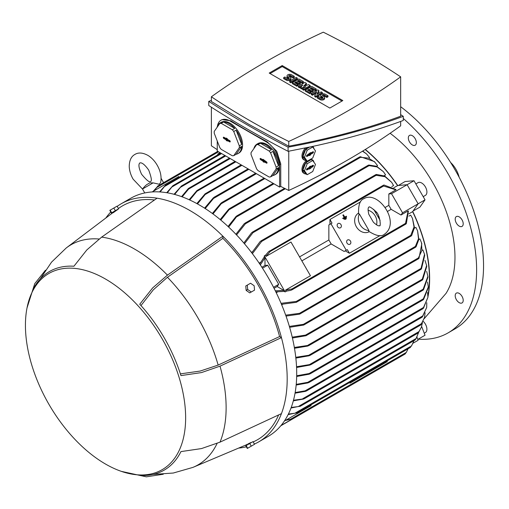 <?xml version="1.0" encoding="UTF-8"?>
<svg xmlns="http://www.w3.org/2000/svg" width="509" height="509" viewBox="0 0 509 509"><rect width="100%" height="100%" fill="white"/><g stroke="black" fill="none" stroke-linecap="round" stroke-linejoin="round"><path stroke-width="0.76" d="M346.235 217.298L346.438 217.655L344.129 218.985L343.925 218.635L346.235 217.298M343.925 218.635L343.823 219.163L344.129 218.985M344.778 217.108L346.362 216.191L346.565 216.541L343.104 218.546L342.901 218.189L344.491 217.273L343.161 214.976L343.448 214.811L344.778 217.108M342.901 218.189L342.595 218.367L343.104 218.546M344.179 217.451L342.856 215.154L343.161 214.976M346.107 218.412L346.311 218.768L345.159 219.43L344.956 219.08L346.107 218.412M344.956 219.08L344.644 219.258L345.159 219.43M153.12 182.871L142.495 189.004C144.83 186.148 146.573 184.506 147.725 184.08L149.843 182.858L153.12 182.871L159.266 184.252L160.685 182.4C161.728 176.852 160.57 171.132 157.211 165.234C154.793 161.079 151.777 157.847 148.176 155.544C142.908 152.617 138.486 152.242 134.904 154.431C131.22 156.441 129.331 160.456 129.229 166.481C129.426 170.757 130.718 174.981 133.11 179.149L142.539 189.087M152.096 191.944L152.865 191.505L152.865 191.899M178.844 177.329L178.844 176.502L152.865 191.505M217.795 154.844L217.795 154.017L217.82 154.831M153.19 191.314L157.968 186.039L154.119 190.78M362.484 151.211L366.55 153.922L369.559 157.561L369.019 157.873M375.031 162.269L368.592 158.121L359.5 157.186L360.308 156.721L374.35 161.557L377.57 165.629L376.514 166.239M383.404 171.679L377.042 166.927L368.083 165.482L368.872 165.024L376.647 166.29L383.404 171.679L385.58 174.88L384.104 175.732M252.4 251.77L251.389 252.356M376.38 174.441L384.728 176.025L391.656 182.337L393.591 185.537L391.809 186.568M260.71 262.256L259.164 263.147M393.813 187.732L397.758 185.556A115.428 66.647 -120 0 0 365.335 149.455M365.157 149.563A115.123 66.469 60 0 1 397.554 185.569M166.704 192.707L172.939 185.645L167.289 192.809M224.908 155.487L172.939 185.645M174.059 194.285L181.522 185.944L174.663 194.451M229.457 158.108L181.522 185.944M181.567 196.633L188.394 188.47M188.394 188.476L189.361 187.916L188.616 189.093L182.177 196.856M235.088 161.359L189.361 187.916M228.032 226.48L236.036 216.471L237.429 215.663L228.668 227.078M235.909 234.261L244.148 223.782L245.605 222.942L245.376 223.826L236.551 234.929M243.817 242.997L251.605 232.728L253.049 231.894L252.948 232.702L244.46 243.747M251.751 252.827L260.124 241.559L261.658 240.674L261.645 241.431L252.394 253.673M391.656 182.337L385.039 176.706L376.151 175.319L375.489 174.956L375.814 174.606L260.875 240.973M189.163 199.732L196.97 190.525L198.077 189.882L189.787 200.018M241.151 164.859L198.077 189.882M196.843 203.575L205.108 193.827L206.323 193.121L197.467 203.918M248.074 168.861L206.323 193.121M204.58 208.149L213.322 197.829L214.652 197.066L205.21 208.556M212.361 213.475L220.976 203.161L222.344 202.372L212.991 213.939M220.181 219.576L228.713 209.199L230.119 208.385L220.817 220.104M261.887 267.25L264.992 265.456L267.683 265.214L262.504 268.205M267.683 265.214L278.709 284.308L273.524 287.299M278.709 284.308L277.151 286.522L274.046 288.31M276.241 292.72L277.787 291.829M408.886 216.14L410.668 215.11L412.475 218.386L414.04 226.931L410.795 235.317L296.289 301.43L296.951 301.799L296.295 302.327L281.471 304.306M281.7 304.846L282.705 304.267M414.409 228.229L415.891 227.377L417.571 230.857L418.506 238.746L415.382 246.42L299.496 313.328L300.246 313.646L299.661 314.136L286.02 316.089M418.843 239.548L419.9 238.937L421.535 242.812L421.91 250.466L418.404 257.923L303.402 324.322L304.28 324.564L303.714 325.047L289.627 327.3M422.336 250.224L422.884 249.913L424.525 254.335L421.038 268.402L305.527 335.094L306.488 335.285L305.979 335.736L292.427 338.014M427.974 296.69A115.428 66.647 -120 0 0 412.735 211.489L412.614 211.661A115.123 66.469 60 0 1 427.967 295.417M412.614 211.661L408.873 213.818M428.317 287.56L423.609 299.419L422.928 299.814L428.317 286.923L427.522 282.069M423.609 299.419L422.928 299.814M281.057 303.319L296.289 301.43M412.475 218.386L414.472 227.542L411.666 235.565L410.776 236.081L410.795 235.317M285.683 315.154L299.496 313.328M417.571 230.857L418.856 239.408L416.069 246.776L415.28 247.228L415.382 246.42M289.366 326.415L303.402 324.322M421.535 242.812L421.815 243.766L418.983 258.343L418.169 258.807L418.404 257.923M292.23 337.162L305.527 335.094M424.525 254.335L424.729 255.257L421.465 268.905L420.727 269.337L421.038 268.402M294.342 347.456L309.141 345.255L307.735 346.069L294.482 348.271M426.618 265.494L426.752 266.385L422.731 279.676L421.967 280.115L426.618 265.494L424.983 260.417M295.767 357.305L310.458 354.996L309.09 355.785L295.856 358.088M427.878 276.342L427.942 277.214L423.539 289.71L422.82 290.124L427.878 276.342L426.663 271.386M296.537 366.741L311.215 364.31L309.886 365.08L296.575 367.492M296.69 375.763L309.09 373.536L310.458 373.498L310.127 373.841L422.96 308.702M309.09 373.536L423.539 307.461L427.935 297.275L427.566 292.51M310.458 373.498L309.243 374.198L296.671 376.475M427.935 297.275L423.38 308.301L422.82 308.626L423.38 308.301M296.219 384.371L307.735 382.316L309.141 382.253L308.88 382.564L422.044 317.228M307.735 382.323L422.731 315.93L426.701 307.423L426.765 302.728M309.141 382.253L308.034 382.895L296.155 385.046M426.701 307.423L422.425 316.852M295.15 392.541L305.101 390.842L306.297 391.052L420.727 324.99M305.101 390.842L421.465 323.654L424.557 317.393L425.079 312.761M306.488 390.785L305.527 391.345L295.042 393.183M424.557 317.393L421.038 324.653M293.483 400.246L304.147 398.795L418.112 333.001M302.823 398.655L418.983 331.588L421.395 327.185L422.425 322.623M304.28 398.56L303.402 399.069L293.324 400.85M421.395 327.185L418.404 332.676M291.218 407.454L300.176 406.335L415.159 339.955M298.802 406.227L416.069 338.523L418.678 332.307M300.246 406.144L291.008 408.014M417.081 336.805L415.382 339.668M288.374 414.091L296.951 412.952L410.585 347.342M411.348 346.279L414.014 340.61M296.951 412.793L288.119 414.606M408.097 210.917L408.422 211.05L406.322 223.655L405.349 224.214L408.097 210.917L400.99 215.021L391.135 209.333A115.123 66.469 -120 0 0 388.831 205.343L385.039 207.532M290.798 290.346L286.389 291.129L285.46 290.162L291.873 288.978L292.421 289.411L290.798 290.346M284.792 420.402L285.135 420.599L284.366 421.045L286.389 419.874L292.421 418.913L285.46 420.415M311.094 405.616L286.389 419.874M310.401 405.183L311.12 405.603L285.135 420.599M292.421 418.913L281.07 425.467M388.831 205.343L388.831 193.961L395.932 189.857L383.601 186.02L383.054 185.588L383.449 185.206L268.504 251.72L265.622 255.149L265.991 256.434L290.97 242.017L310.445 275.744L285.46 290.162M265.698 255.047L264.317 255.849L285.135 291.911L284.251 291.396M286.522 291.11L285.135 291.911M301.856 260.875L331.162 243.957L344.167 251.465L347.329 249.639L349.416 253.24L345.248 250.842M378.066 216.872L378.823 216.433M387.343 211.521L391.135 209.333M380.045 235.559L349.416 253.24M329.94 224.323L329.94 219.513L332.021 223.12L328.859 224.946L328.859 239.968A115.123 66.469 60 0 1 331.162 243.957M328.859 239.968L299.553 256.886M329.94 219.513L360.569 201.831M376.52 212.45L375.763 212.883M269.267 251.128L270.12 250.791L270.222 251.478L265.991 256.434M264.317 256.867L264.317 255.849M264.992 265.456L264.992 257.77A132.957 76.764 -120 0 0 264.343 256.835L259.705 263.948M275.814 291.848L284.296 291.396A132.957 76.764 -120 0 0 283.812 290.365L277.151 286.522M275.305 290.804L283.812 290.365M264.992 257.77L260.353 264.915M220.079 152.694L217.82 154.004M373.727 209.358L380.102 220.403M383.449 185.206L384.021 185.028L395.983 189.513L395.932 189.857M290.798 419.098L406.322 352.4L408.084 348.786M386.605 361.186L387.304 361.619L350.065 383.118L349.346 382.698M349.371 382.685L350.065 383.118M387.324 361.6L350.09 383.099M416.909 337.13L418.137 340.279L413.123 343.174M424.201 318.672L446.043 293.362A107.164 61.869 -120 0 0 454.97 257.312A107.164 61.869 -120 0 0 390.11 133.282M398.369 185.499L405.075 181.535L414.014 180.733L425.034 199.827L419.874 207.169L413.085 210.993M415.853 183.914L418.035 182.655A7.349 4.244 60 0 1 425.384 186.898A7.349 4.244 60 0 1 425.384 195.386L423.202 196.646M425.384 332.562L424.251 333.21L425.384 332.562A7.349 4.244 60 0 0 423.157 321.274M397.758 185.556L407.111 184.716L418.137 203.81L412.735 211.489M383.092 366.715L280.815 425.766M388.831 193.961L391.523 193.719L402.549 212.807L400.99 215.021M414.014 180.733L391.523 193.719M425.034 199.827L402.549 212.807M362.72 151.065L366.55 153.922M422.814 308.658L424.022 307.15M405.1 354.003L406.411 352.196M415.166 339.917L416.228 338.307M418.099 332.956L419.219 331.346M420.682 324.939L421.757 323.406M421.948 317.183L423.125 315.644M157.421 186.358L157.968 186.039M159.552 191.912L165.533 185.174L160.119 191.95M220.798 153.114L165.533 185.174M375.521 175.172L376.953 174.619M400.659 121.428L400.659 125.844A716.71 413.792 180 0 1 288.756 190.455A745.526 430.423 180 0 1 280.745 186.409L279.606 187.064L217.254 151.065L217.254 141.012M217.254 149.665A745.526 430.423 180 0 1 211.381 145.784L211.381 107.208M217.419 126.27A18.369 10.606 60 0 1 221.059 120.156L221.981 119.621L230.774 120.76A745.526 430.423 0 0 0 248.647 131.437A745.526 430.423 0 0 0 267.142 141.757L276.724 151.224L280.745 163.904L280.745 186.409M288.756 190.455L288.756 151.205M221.059 120.156A18.369 10.606 60 0 1 230.24 121.066L266.614 142.062A18.369 10.606 60 0 1 279.606 164.566L279.606 187.064M253.838 148.679A17.758 10.25 60 0 1 257.083 144.06L257.948 143.557A17.758 10.25 60 0 1 266.831 144.441A17.758 10.25 60 0 1 278.429 160.087A17.758 10.25 60 0 1 275.713 174.32L274.841 174.816A17.758 10.25 60 0 1 272.932 175.522L270.553 176.897L276.113 168.988A17.758 10.25 -120 0 0 276.113 167.111L270.553 152.776A17.758 10.25 -120 0 0 269.146 151.027L258.018 144.601A17.758 10.25 -120 0 0 256.612 144.728L251.052 152.643A17.758 10.25 -120 0 0 251.052 154.52L256.612 168.854A17.758 10.25 -120 0 0 258.018 170.604L269.146 177.024A17.758 10.25 -120 0 0 270.553 176.897M217.031 127.428A17.758 10.25 60 0 1 220.282 122.809L221.148 122.313A17.758 10.25 60 0 1 230.023 123.191A17.758 10.25 60 0 1 241.629 138.836A17.758 10.25 60 0 1 238.906 153.069L238.04 153.565A17.758 10.25 60 0 1 236.125 154.272L233.746 155.652L239.306 147.737A17.758 10.25 -120 0 0 239.306 145.86L233.746 131.526A17.758 10.25 -120 0 0 232.339 129.776L221.218 123.35A17.758 10.25 -120 0 0 219.812 123.477L214.244 131.392A17.758 10.25 -120 0 0 214.244 133.269L219.812 147.604A17.758 10.25 -120 0 0 221.218 149.353L232.339 155.773A17.758 10.25 -120 0 0 233.746 155.652M221.218 123.35L223.597 121.975A17.758 10.25 60 0 1 229.158 123.687A17.758 10.25 60 0 1 234.719 128.402L232.339 129.776M233.746 131.526L236.125 130.151A17.758 10.25 60 0 1 241.692 144.486L239.306 145.86M239.306 147.737L241.692 146.363A17.758 10.25 60 0 1 238.04 153.565M258.018 144.601L260.404 143.226A17.758 10.25 60 0 1 265.965 144.938A17.758 10.25 60 0 1 271.526 149.652L269.146 151.027M270.553 152.776L272.932 151.402A17.758 10.25 60 0 1 278.493 165.737L276.113 167.111M276.113 168.988L278.493 167.614A17.758 10.25 60 0 1 274.841 174.816M272.932 175.522L278.493 167.614M257.083 144.06A17.758 10.25 60 0 1 258.998 143.353L256.612 144.728M278.493 165.737L272.932 151.402M271.526 149.652L260.404 143.226M260.659 159.75A0.763 0.439 60 0 1 260.15 159.05A0.763 0.439 60 0 1 260.309 158.445A0.763 0.439 60 0 1 260.659 158.503L263.045 159.877L263.045 159.323L266.506 161.875A0.763 0.439 60 0 1 266.996 162.524A0.763 0.439 60 0 1 266.913 163.147A0.763 0.439 60 0 1 266.506 163.128L264.126 161.754L264.126 162.301L263.045 161.677L263.045 161.124L260.659 159.75L261.308 159.298L263.757 160.71L264.317 161.582M260.85 158.611A0.668 0.388 -120 0 0 261.308 159.298M263.045 161.124L263.757 160.71M263.045 161.677L263.757 161.264M264.126 161.754L264.705 161.258L267.015 162.594M263.045 159.877L263.63 159.667M236.125 154.272L241.692 146.363M220.282 122.809A17.758 10.25 60 0 1 222.191 122.103L219.812 123.477M241.692 144.486L236.125 130.151M234.719 128.402L223.597 121.975M223.852 138.499A0.763 0.439 60 0 1 223.349 137.799A0.763 0.439 60 0 1 223.502 137.201A0.763 0.439 60 0 1 223.852 137.252L226.238 138.626L226.238 138.079L227.319 138.702L227.319 139.25L229.699 140.624A0.763 0.439 60 0 1 230.195 141.273A0.763 0.439 60 0 1 230.113 141.896A0.763 0.439 60 0 1 229.699 141.877L227.319 140.503L227.319 141.05L226.238 140.427L226.238 139.88L223.852 138.499L224.507 138.047L226.957 139.46L227.517 140.338M224.043 137.36A0.668 0.388 -120 0 0 224.507 138.047M226.238 139.88L226.957 139.46M226.238 140.427L226.957 140.013M227.319 140.503L227.898 140.007L230.214 141.343M226.238 138.626L226.823 138.416M309.587 147.076L305.712 149.315L307.226 150.187L304.477 157.275L307.226 161.188L312.73 158.013L315.478 150.925L312.73 147.012L311.826 146.49A749.286 432.599 0 0 1 311.451 146.681L288.094 151.326C259.666 136.59 233.224 121.327 208.76 105.528L208.76 101.386C233.224 117.185 259.666 132.448 288.094 147.184C330.653 139.307 369.044 129.019 403.274 116.326L400.659 114.64M403.274 116.326L403.274 120.468C375.623 130.73 345.185 139.428 311.96 146.573M306.024 160.494A7.959 4.594 -60 0 1 304.484 160.119A7.959 4.594 -60 0 1 303.065 154.513A7.959 4.594 -60 0 1 307.271 147.559M304.484 160.119L303.618 159.622A7.959 4.594 120 0 1 305.05 148.399L305.54 147.922M312.73 147.012L307.226 150.187M312.602 146.433A7.959 4.594 -60 0 1 313.989 148.813M305.712 149.315L302.963 156.403L305.712 160.316L307.226 161.188M304.477 157.275L302.963 156.403M312.901 151.79A0.763 0.439 -60 0 1 313.258 151.733A0.763 0.439 -60 0 1 313.41 152.337A0.763 0.439 -60 0 1 312.901 153.037L310.522 154.412L310.522 154.965L309.44 155.589L309.44 155.035L307.054 156.416A0.763 0.439 -60 0 1 306.647 156.435A0.763 0.439 -60 0 1 306.564 155.811A0.763 0.439 -60 0 1 307.054 155.162L310.522 152.611L310.522 153.164L312.901 151.79M309.243 154.87L309.803 153.998L312.252 152.585A0.668 0.388 120 0 0 312.711 151.898M310.522 153.164L309.93 152.954M306.545 155.881L308.855 154.545L309.44 155.035M310.522 154.965L309.803 154.551M310.522 154.412L309.803 153.998M288.094 151.326L288.094 147.184M211.381 100.419L208.76 101.386M288.756 146.185C330.163 138.563 367.466 128.567 400.659 116.198L400.659 76.846A745.526 430.423 0 0 0 363.388 53.693A745.526 430.423 0 0 0 323.285 32.175A716.71 413.792 0 0 0 211.381 96.78L211.381 101.514L248.647 124.228L288.756 146.185L288.756 141.451A716.71 413.792 0 0 0 400.659 76.846M211.381 96.78A745.526 430.423 0 0 0 248.647 119.939A745.526 430.423 0 0 0 288.756 141.451M306.024 173.989A7.959 4.594 -60 0 1 304.484 173.62L303.618 173.117A7.959 4.594 120 0 1 305.05 161.9L306.399 160.71M310.687 159.19L312.259 159.731M304.484 173.62A7.959 4.594 -60 0 1 303.587 166.29A7.959 4.594 -60 0 1 307.162 161.149M310.006 159.584A7.959 4.594 -60 0 1 312.443 159.832A7.959 4.594 -60 0 1 313.989 162.307M302.963 169.898L305.712 173.811L307.226 174.689L312.73 171.514L315.478 164.426L312.73 160.513L307.226 163.688L304.477 170.776L302.963 169.898L305.712 162.81L307.226 163.688M312.73 160.513L311.215 159.635L305.712 162.81M304.477 170.776L307.226 174.689M312.901 165.285A0.763 0.439 -60 0 1 313.258 165.234A0.763 0.439 -60 0 1 313.41 165.839A0.763 0.439 -60 0 1 312.901 166.538L309.44 169.09L309.44 168.536L307.054 169.911A0.763 0.439 -60 0 1 306.647 169.93A0.763 0.439 -60 0 1 306.564 169.312A0.763 0.439 -60 0 1 307.054 168.664L309.44 167.289L309.44 166.736L310.522 166.112L310.522 166.666L312.901 165.285M309.243 168.371L309.803 167.499L312.252 166.087A0.668 0.388 120 0 0 312.711 165.4M310.522 166.666L309.93 166.449M306.545 169.382L308.855 168.046L309.44 168.536M310.522 168.46L309.803 168.046M310.522 167.913L309.803 167.499M329.832 108.067L269.21 73.067L282.202 65.566L342.824 100.566L329.832 108.067M316.019 93.198L312.456 95.253L311.323 94.598L311.323 93.599L317.762 89.877L318.901 90.532L318.901 91.531L317.61 93.904M318.901 90.532L316.814 94.362L321.173 91.849L322.312 92.504L322.312 93.503L315.866 97.219L314.734 96.564L314.734 95.565L316.814 91.735L312.456 94.254L312.456 95.253M301.207 86.874L299.578 87.815L298.439 87.16L298.439 86.161L304.878 82.439L306.399 83.317L306.399 84.316L304.948 85.824M306.399 83.317L303.555 86.269L308.67 84.628L310.185 85.499L310.185 86.505L303.746 90.22L302.607 89.565L302.607 88.566L305.826 86.708L301.468 87.911L301.468 88.91L300.711 88.471L300.711 87.472L302.798 84.958L299.578 86.816L299.578 87.815M302.607 88.598L301.468 88.91M290.862 82.782L289.723 82.127L289.723 81.128L296.168 77.406L297.301 78.068L297.301 79.067L290.862 82.782L290.862 81.784L289.723 81.128M283.666 77.629L286.319 79.156A2.679 1.546 0 0 0 289.233 79.493A2.679 1.546 0 0 0 290.887 78.068L290.887 79.067A2.679 1.546 180 0 1 289.233 80.492A2.679 1.546 180 0 1 286.319 80.161L283.666 78.628L283.666 77.629L284.798 76.974L287.451 78.501A1.069 0.617 0 0 0 288.622 78.634A1.069 0.617 0 0 0 289.284 78.068A1.069 0.617 0 0 0 288.966 77.629L287.833 76.974L287.833 77.972A2.679 1.546 180 0 1 287.044 76.878L287.044 75.879A2.679 1.546 0 0 0 287.833 76.974M288.851 78.558L287.833 77.972M287.044 75.879A2.679 1.546 0 0 1 288.698 74.448A2.679 1.546 0 0 1 291.619 74.785L294.272 76.318L294.272 77.317L293.133 77.972L290.486 76.439A1.069 0.617 0 0 0 289.087 76.382M303.364 81.567L302.231 82.223L298.821 80.25L297.301 81.128L300.335 82.878L299.197 83.533L296.168 81.784L294.654 82.662L298.064 84.628L298.064 85.627L296.925 86.282L292.376 83.661L292.376 82.662L298.821 78.94L303.364 81.567L303.364 82.566L302.231 83.222L298.821 81.255L298.172 81.625M300.335 82.878L300.335 83.877L299.197 84.532L296.168 82.782L295.519 83.158M316.248 89.005L315.109 89.66L311.699 87.688L310.185 88.566L313.213 90.316L312.081 90.971L309.046 89.221L307.531 90.093L310.942 92.065L310.942 93.064L309.809 93.72L305.26 91.098L305.26 90.093L311.699 86.377L316.248 89.005L316.248 90.004L315.109 90.659L311.699 88.687L311.05 89.062M313.213 90.316L313.213 91.315L312.081 91.97L309.046 90.22L308.397 90.596M317.387 97.098L320.034 98.625A2.679 1.546 0 0 0 322.954 98.962A2.679 1.546 0 0 0 324.608 97.531L324.608 98.536A2.679 1.546 180 0 1 322.954 99.961A2.679 1.546 180 0 1 320.034 99.624L317.387 98.097L317.387 97.098L318.519 96.443L321.173 97.97A1.069 0.617 0 0 0 322.343 98.103A1.069 0.617 0 0 0 323.005 97.531A1.069 0.617 0 0 0 322.687 97.098L321.554 96.443L321.554 97.442A2.679 1.546 180 0 1 320.765 96.347L320.765 95.348A2.679 1.546 0 0 0 321.554 96.443M322.572 98.027L321.554 97.442M320.765 95.348A2.679 1.546 0 0 1 322.42 93.917A2.679 1.546 0 0 1 325.34 94.254L327.993 95.781L327.993 96.786L326.854 97.442L324.201 95.908A1.069 0.617 0 0 0 322.801 95.851M270.075 73.563L282.202 66.564L341.959 101.062M312.456 94.254L311.323 93.599M322.312 92.504L315.866 96.22L315.866 97.219M315.866 96.22L314.734 95.565M310.185 85.499L303.746 89.221L303.746 90.22M299.578 86.816L298.439 86.161M301.468 87.911L300.711 87.472M303.746 89.221L302.607 88.566M297.301 78.068L290.862 81.784M290.887 78.068A2.679 1.546 0 0 0 290.105 76.974L288.966 76.318A1.069 0.617 0 0 1 288.654 75.879A1.069 0.617 0 0 1 289.316 75.307A1.069 0.617 0 0 1 290.486 75.44L290.486 76.439M294.272 76.318L293.133 76.974L293.133 77.972M293.133 76.974L290.486 75.44M298.821 80.25L298.821 81.255M302.231 82.223L302.231 83.222M298.064 84.628L296.925 85.283L296.925 86.282M296.925 85.283L292.376 82.662M296.168 81.784L296.168 82.782M299.197 83.533L299.197 84.532M311.699 87.688L311.699 88.687M315.109 89.66L315.109 90.659M310.942 92.065L309.809 92.721L309.809 93.72M309.809 92.721L305.26 90.093M309.046 89.221L309.046 90.22M312.081 90.971L312.081 91.97M324.608 97.531A2.679 1.546 0 0 0 323.826 96.443L322.687 95.781A1.069 0.617 0 0 1 322.375 95.348A1.069 0.617 0 0 1 323.037 94.776A1.069 0.617 0 0 1 324.201 94.909L324.201 95.908M327.993 95.781L326.854 96.443L326.854 97.442M326.854 96.443L324.201 94.909M282.202 65.566L282.202 66.564M369.216 231.697A10.714 8.748 -120 0 1 356.351 226.753A10.714 8.748 -120 0 1 358.501 213.137M340.992 224.66A2.45 1.998 -120 0 1 340.489 227.778A2.45 1.998 -120 0 1 337.531 226.658A2.45 1.998 -120 0 1 338.04 223.54A2.45 1.998 -120 0 1 340.992 224.66M350.485 241.101A2.45 1.998 -120 0 1 349.976 244.218A2.45 1.998 -120 0 1 347.023 243.098A2.45 1.998 -120 0 1 347.526 239.974A2.45 1.998 -120 0 1 350.485 241.101M347.329 249.639L344.167 251.465M330.939 223.744L346.247 250.263M368.949 230.513L368.65 231.239C376.081 235.979 381.349 236.971 384.473 234.204L384.473 234.204C401.219 222.261 377.913 189.997 363.954 198.675L363.954 198.675C360.003 199.992 358.221 205.051 358.616 213.856L359.392 213.958L368.949 230.513A10.714 8.748 -120 0 1 360.022 224.634A10.714 8.748 -120 0 1 359.392 213.958M368.071 210.262A10.714 8.748 -120 0 1 376.495 224.851M373.421 222.274L368.764 214.206C367.129 206.578 369.114 207.494 368.853 207.157L368.853 207.157C369.178 206.221 371.462 207.627 375.693 211.381C380.083 214.512 381.107 227.262 379.574 225.722C379.409 225.334 379.218 227.504 373.421 222.274M254.405 444.058A137.475 79.372 -120 0 0 258.712 441.869L268.237 436.372A137.475 79.372 -120 0 0 289.309 326.205A137.475 79.372 -120 0 0 199.496 205.063A137.475 79.372 -120 0 0 130.762 198.256L121.237 203.753A137.475 79.372 -120 0 0 117.185 206.387M163.262 474.254L146.344 476.825L139.746 475.393A114.684 66.215 -120 0 0 180.949 451.598L201.5 448.575L220.009 442.149A129.515 74.778 -120 0 0 220.009 366.156L201.5 372.575L180.949 375.597A114.684 66.215 -120 0 0 139.746 304.229L152.636 287.941L167.455 275.127L222.878 236.189A137.475 79.372 -120 0 0 189.972 210.561A137.475 79.372 -120 0 0 157.065 198.192A137.475 79.372 -120 0 0 121.237 203.753M110.777 211.992A137.475 79.372 -120 0 0 105.827 218.024M157.065 198.192L101.641 237.124L86.816 249.944L73.926 266.232A114.684 66.215 -120 0 0 32.722 290.022L34.777 283.589L45.46 270.228M167.455 275.127A129.515 74.778 -120 0 0 134.548 249.06A129.515 74.778 -120 0 0 101.641 237.124M118.412 208.512A135.025 77.96 60 0 1 154.52 199.973M99.02 239.007A127.065 73.36 -120 0 0 66.615 247.686A127.065 73.36 -120 0 0 66.189 248.017L51.543 262.141L40.205 278.97M116.835 210.128L113.208 212.749L112.941 212.291L112.012 212.826L117.248 209.95M112.012 212.826L118.113 209.307M112.941 212.291L117.185 209.842M115.339 210.694L118.584 208.817L117.057 206.164L109.823 210.344L111.356 212.991L115.339 210.694L113.806 208.041M111.719 212.781L110.192 210.128M105.535 464.062A113.284 65.406 -120 0 0 121.346 471.366A113.284 65.406 -120 0 0 185.244 408.409A113.284 65.406 -120 0 0 105.535 279.059A113.284 65.406 -120 0 0 27.009 307.964A113.284 65.406 -120 0 0 105.535 464.062M218.151 365.08A127.065 73.36 -120 0 0 167.455 277.271L222.878 238.32A135.025 77.96 60 0 1 279.6 336.557L218.151 365.08L200.222 371.048L180.396 373.873M140.961 305.572L153.324 289.812L167.455 277.271M247.298 285.116L245.771 286.001L246.133 290.385L249.747 292.891L251.281 292.007L247.667 289.5L247.298 285.116L250.549 283.239L254.163 285.746L254.532 290.136L251.281 292.007M246.133 290.385L247.667 289.5M258.712 441.869A137.475 79.372 -120 0 0 281.445 413.62A137.475 79.372 -120 0 0 281.445 337.62A137.475 79.372 -120 0 0 222.878 236.189L222.878 238.32M153.056 474.433L173.302 473.026L192.854 467.408A127.065 73.36 -120 0 0 193.35 467.205A127.065 73.36 -120 0 0 217.076 443.479M278.627 414.93A135.025 77.96 60 0 1 253.177 441.933M247.889 443.969L250.988 442.493M252.432 441.958L246.337 445.477M246.133 445.591L245.771 445.801L247.298 448.454L254.532 444.281L252.998 441.627L249.747 443.504L246.133 445.591L247.667 448.244M249.747 443.504L251.281 446.158M238.651 448.079A137.475 79.372 -120 0 0 246.35 446.807M220.009 366.156L281.445 337.62L279.6 336.557M220.009 442.149L281.445 413.62M417.8 339.414L425.034 335.234L421.643 326.492M462.904 301.932A5.663 3.27 60 0 1 462.038 302.931A5.663 3.27 60 0 1 456.98 300.584A5.663 3.27 60 0 1 455.504 294.119A5.663 3.27 60 0 1 456.369 293.12A5.663 3.27 60 0 1 461.428 295.462A5.663 3.27 60 0 1 462.904 301.932M462.904 221.854A5.663 3.27 60 0 1 462.038 226.397A5.663 3.27 60 0 1 455.504 221.122A5.663 3.27 60 0 1 456.369 216.586A5.663 3.27 60 0 1 462.904 221.854M413.868 136.921A5.663 3.27 60 0 1 415.166 145.218A5.663 3.27 60 0 1 410.801 143.697A5.663 3.27 60 0 1 409.503 135.407A5.663 3.27 60 0 1 413.868 136.921M418.213 339.172A137.78 79.55 -120 0 0 448.085 332.886A137.78 79.55 -120 0 0 476.621 269.815A137.78 79.55 -120 0 0 403.274 118.457M448.085 332.886L455.014 328.884A137.78 79.55 -120 0 0 483.55 265.813A137.78 79.55 -120 0 0 400.659 106.712M459.143 177.24A18.369 10.606 -120 0 0 450.624 162.492M218.552 151.816L157.001 187.35M225.697 155.939L172.15 186.854M230.24 158.566L180.714 187.159M235.871 161.811L188.616 189.093M285.345 188.75L237.111 216.599M360.378 157.427L245.376 223.826M368.834 165.8L252.948 232.702M376.151 175.319L261.645 241.431M241.934 165.317L197.314 191.072M248.863 169.312L205.604 194.292M256.441 173.69L213.977 198.205M264.884 178.564L221.778 203.447M273.976 183.813L229.661 209.396M422.425 279.104L308.034 345.147M423.38 289.048L309.243 354.945M423.609 298.668L309.886 364.329M411.666 345.815L295.411 412.933M405.253 223.521L291.873 288.978M383.601 186.02L270.222 251.478M221.58 153.565L164.642 186.434M230.774 120.76L230.24 121.066M267.142 141.757L266.614 142.062M280.745 163.904L279.606 164.566M266.506 163.128L267.047 162.753M229.699 141.877L230.24 141.502M312.901 153.037L312.252 152.585M307.054 156.416L306.52 156.034M312.901 166.538L312.252 166.087M307.054 169.911L306.52 169.535M288.966 77.629L288.966 78.501M286.319 79.156L286.319 80.161M322.687 97.098L322.687 97.97M320.034 98.625L320.034 99.624M141.591 174.25C146.63 180.307 149.601 182.712 150.518 181.471C152.045 181.306 151.453 177.526 148.723 170.133C141.89 160.437 139.67 163.383 139.803 162.912C140.274 163.039 136.609 163.484 141.591 174.25M161.099 178.366L163.574 182.648M142.495 189.004L144.766 192.943M428.317 286.93L428.317 287.776M255.652 173.238L214.117 197.218M422.273 280.096L308.651 345.694M421.045 269.306L305.979 335.736M405.081 354.022L292.497 419.022M418.544 258.75L303.714 325.047M415.668 247.158L299.661 314.136M411.24 235.966L296.295 302.327M405.883 224.062L291.702 289.984M423.138 299.846L310.814 364.699M423.074 290.136L310.013 355.409M273.193 183.361L229.495 208.588M284.512 188.324L236.78 215.88M217.769 151.364L157.917 185.919M359.742 156.893L244.905 223.19M368.338 165.177L252.33 232.155M264.101 178.112L221.759 202.557M312.068 159.616L312.443 159.832M66.615 247.686L113.081 212.533M146.344 476.825L121.346 471.366M193.35 467.205L247.03 444.535M247.17 444.783L246.903 444.319M27.009 307.964L34.777 283.589"/></g></svg>
